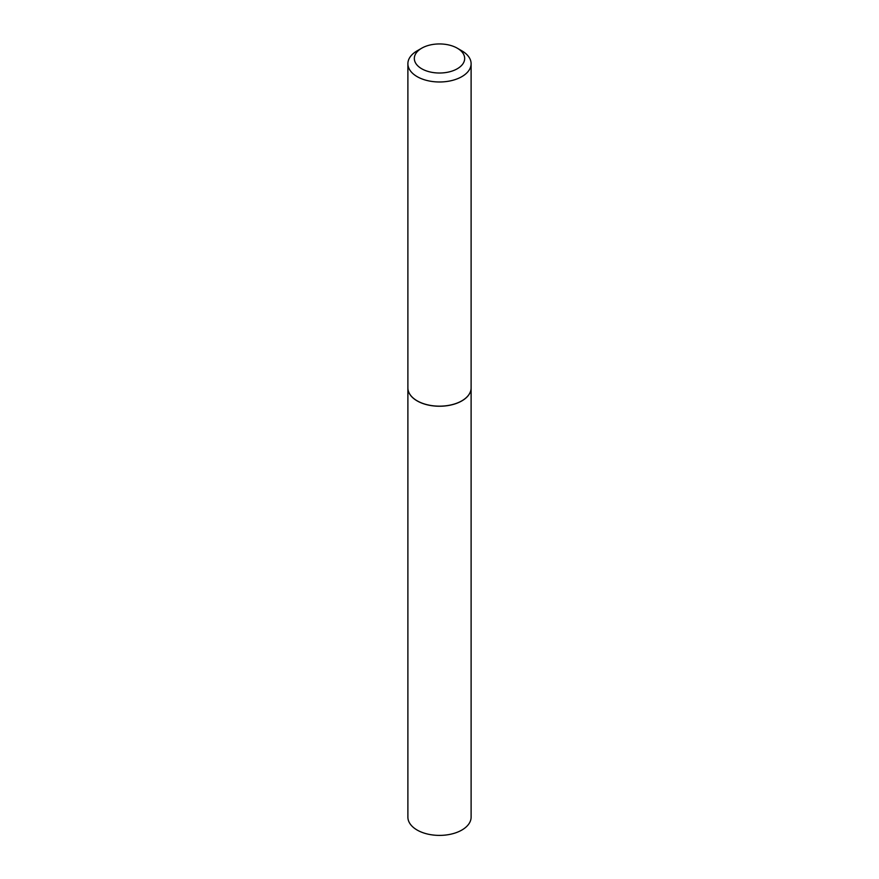<?xml version="1.0" encoding="UTF-8"?>
<svg xmlns="http://www.w3.org/2000/svg" width="879" height="879" viewBox="0 0 879 879"><rect width="100%" height="100%" fill="white"/><g stroke="black" fill="none" stroke-linecap="round" stroke-linejoin="round"><path stroke-width="1.32" d="M407.889 387.958A31.611 18.25 0 0 0 407.889 388.002L407.889 817.151A31.611 18.25 0 0 0 427.403 834.006A31.611 18.25 0 0 0 461.849 830.051A31.611 18.25 0 0 0 471.111 817.151L471.111 388.002A31.611 18.25 0 0 0 471.111 387.958M407.889 388.002A31.611 18.25 0 0 0 427.403 404.856A31.611 18.25 0 0 0 461.849 400.901A31.611 18.25 0 0 0 471.111 388.002M421.7 68.76A25.172 14.536 0 0 0 457.3 68.76A25.172 14.536 0 0 0 457.3 48.202L461.849 50.828A31.611 18.25 0 0 1 471.111 63.738A31.611 18.25 0 0 1 451.597 80.593A31.611 18.25 0 0 1 417.151 76.638A31.611 18.25 0 0 1 407.889 63.738A31.611 18.25 0 0 1 417.151 50.828L421.7 48.202A25.172 14.536 0 0 0 421.7 68.76M461.816 400.835A31.501 18.184 0 0 1 461.772 400.857A31.501 18.184 0 0 1 417.228 400.857L417.151 400.824A31.611 18.25 0 0 0 461.849 400.824A31.611 18.25 0 0 0 471.111 387.914L471.111 63.738M407.889 63.738L407.889 387.914A31.611 18.25 0 0 0 417.151 400.824L417.228 400.857M461.849 50.828L457.3 48.202A25.172 14.536 0 0 0 421.7 48.202"/></g></svg>
